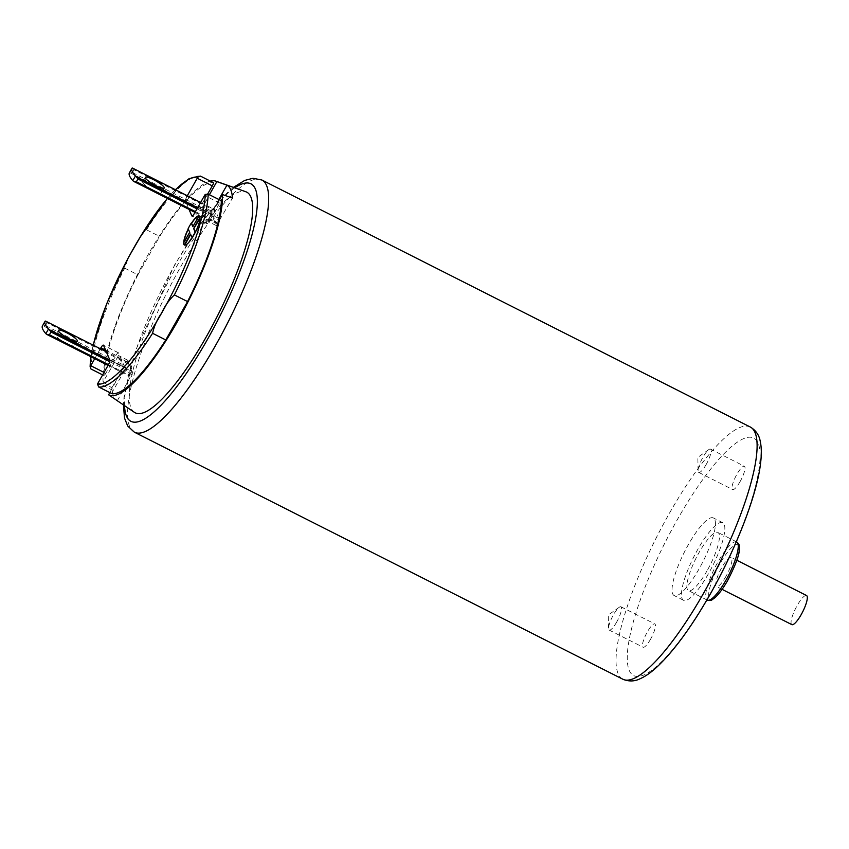 <?xml version="1.0" encoding="UTF-8"?>
<svg xmlns="http://www.w3.org/2000/svg" width="849" height="849" viewBox="0 0 849 849"><rect width="100%" height="100%" fill="white"/><g stroke="black" fill="none" stroke-linecap="round" stroke-linejoin="round"><path stroke-width="0.64" stroke-dasharray="4.25 3.18" d="M708.406 573.786A43.479 10.443 116.8 0 1 683.53 600.296A43.479 10.443 116.8 0 1 693.835 556.785A43.479 10.443 116.8 0 1 722.775 522.708A43.479 10.443 116.8 0 1 708.406 573.786M698.992 569.032A43.479 10.443 116.8 0 1 674.117 595.531A43.479 10.443 116.8 0 1 684.421 552.03A43.479 10.443 116.8 0 1 713.362 517.943A43.479 10.443 116.8 0 1 698.992 569.032M707.1 570.719A32.602 7.832 116.8 0 1 688.433 590.596A32.602 7.832 116.8 0 1 696.159 557.963A32.602 7.832 116.8 0 1 717.872 532.408A32.602 7.832 116.8 0 1 707.1 570.719M725.842 576.588A16.301 3.916 116.8 0 1 716.503 586.521A16.301 3.916 116.8 0 1 720.366 570.21A16.301 3.916 116.8 0 1 731.222 557.432A16.301 3.916 116.8 0 1 725.842 576.588M791.83 624.62A16.301 3.916 116.8 0 1 795.693 608.298A16.301 3.916 116.8 0 1 806.539 595.52M192.192 237.784L190.473 234.091M192.84 226.683L199.197 215.933A16.301 3.916 -63.2 0 0 198.995 215.858L199.016 215.848M193.031 226.779L199.377 216.028L193.031 226.779M191.492 223.191A16.301 3.916 -63.2 0 0 188.329 228.752A16.301 3.916 -63.2 0 0 188.255 228.912M188.138 228.657L190.059 232.446L183.702 243.196L189.677 232.255M183.522 243.101L183.702 243.196A16.301 3.916 -63.2 0 0 184.477 245.032L184.7 245.117M100.362 348.769L94.727 358.681M187.3 195.737L187.056 196.151A4.351 1.04 -63.2 0 0 185.475 201.096L189.019 209.374M183.702 242.782A16.301 3.916 -63.2 0 0 183.702 243.196L190.059 232.446M141.592 234.727L146.346 229.729L159.697 236.447A117.385 28.197 -63.2 0 1 213.661 182.79M90.928 368.965A117.385 28.197 116.8 0 1 124.718 268.157L128.454 257.438M124.718 268.157L137.899 274.821L159.697 236.447M137.899 274.821A117.385 28.197 -63.2 0 0 104.109 375.629L102.655 374.897M207.729 193.912L202.126 203.771A4.351 1.04 -63.2 0 0 200.544 208.716L206.848 223.457A4.351 1.04 -63.2 0 0 206.997 223.627A4.351 1.04 -63.2 0 0 209.48 220.973L219.658 203.07A4.351 1.04 116.8 0 1 221.356 200.757M111.803 393.607A4.351 1.04 116.8 0 1 113.172 390.529L123.338 372.615A4.351 1.04 -63.2 0 0 124.92 367.681L118.616 352.94A4.351 1.04 -63.2 0 0 118.467 352.77A4.351 1.04 -63.2 0 0 115.973 355.413L105.807 373.316A4.351 1.04 116.8 0 1 104.109 375.629M195.546 232.318A16.301 3.916 -63.2 0 0 200.173 217.875M184.679 245.138A16.301 3.916 -63.2 0 0 192.383 237.879M183.904 242.421A16.301 3.916 -63.2 0 0 183.893 243.292M218.777 218.426L215.052 209.777L212.452 214.457L216.177 223.107L218.777 218.426L197.615 207.729M132.54 168.07L133.993 169.758L214.436 210.446M133.993 169.758L132.412 172.538L129.908 172.708A3.258 0.626 29.6 0 0 129.441 172.772L132.083 168.134M142.738 182.577A10.867 2.091 29.6 0 0 152.3 189.794A10.867 2.091 29.6 0 0 161.607 192.702A10.867 2.091 29.6 0 0 153.191 185.517A10.867 2.091 29.6 0 0 142.706 181.962A10.867 2.091 29.6 0 0 142.738 182.577M45.602 321.113L47.056 322.79L127.499 363.478L125.525 367.49L129.239 376.139L131.839 371.459L128.157 362.852L127.499 363.478M47.056 322.79L45.475 325.57L42.97 325.751L125.525 367.49M63.908 337.297A10.867 2.091 -150.4 0 1 74.67 345.734A10.867 2.091 -150.4 0 1 64.195 342.179A10.867 2.091 -150.4 0 1 55.769 335.005A10.867 2.091 -150.4 0 1 63.908 337.297M45.146 321.166L42.514 325.804A3.258 0.626 -150.4 0 1 42.97 325.751M117.342 400.739L133.017 372.064L123.604 367.309L109.839 392.609M219.392 199.77L206.923 220.846L201.86 209.087L209.406 194.718M210.34 181.102A119.56 28.717 -63.2 0 0 142.218 265.387A119.56 28.717 -63.2 0 0 103.079 381.891L118.542 355.551L123.604 367.309M134.386 412.338A123.636 29.704 116.8 0 1 176.019 267.531A123.636 29.704 116.8 0 1 245.923 191.789M103.079 381.891L111.824 387.834A120.919 29.046 -63.2 0 0 116.281 400.017M740.095 481.595A13.043 3.131 116.8 0 1 732.634 489.544A13.043 3.131 116.8 0 1 735.722 476.491A13.043 3.131 116.8 0 1 744.403 466.26A13.043 3.131 116.8 0 1 740.095 481.595M650.525 639.265A13.043 3.131 116.8 0 1 643.064 647.214A13.043 3.131 116.8 0 1 646.153 634.161A13.043 3.131 116.8 0 1 654.834 623.941A13.043 3.131 116.8 0 1 650.525 639.265M616.639 622.115A13.043 3.131 116.8 0 1 609.168 630.075A13.043 3.131 116.8 0 1 608.542 628.462A13.043 3.131 116.8 0 1 612.267 617.021A13.043 3.131 116.8 0 1 619.271 607.247A13.043 3.131 116.8 0 1 620.948 606.791A13.043 3.131 116.8 0 1 616.639 622.115M706.209 464.445A13.043 3.131 116.8 0 1 698.738 472.405A13.043 3.131 116.8 0 1 698.111 470.781A13.043 3.131 116.8 0 1 701.836 459.351A13.043 3.131 116.8 0 1 708.841 449.577A13.043 3.131 116.8 0 1 710.517 449.121A13.043 3.131 116.8 0 1 706.209 464.445M218.819 199.483L212.059 211.38L202.646 206.615M212.059 211.38L211.274 213.852L216.336 225.611L232.467 198.082M111.824 387.834L127.955 360.305L133.017 372.064M736.699 541.927A32.602 7.832 -63.2 0 0 714.996 567.493A32.602 7.832 -63.2 0 0 707.27 600.116M727.551 580.578A30.437 7.312 116.8 0 1 709.244 590.161A30.437 7.312 116.8 0 1 734.799 545.185A30.437 7.312 116.8 0 1 727.551 580.578M175.499 189.773A115.209 27.677 -63.2 0 0 167.465 198.464M93.263 345.182A115.209 27.677 -63.2 0 0 91.023 356.813M146.516 229.782A117.385 28.197 116.8 0 1 200.481 176.125M113.172 390.529L98.102 382.91M105.807 373.316L104.056 372.435M123.338 372.615L108.279 365.006M124.92 367.681L109.861 360.061M118.616 352.94L103.546 345.32M115.973 355.413L105.626 350.181M219.658 203.07L204.588 195.45M202.126 203.771L187.056 196.151M200.544 208.716L185.475 201.096M206.848 223.457L192.161 216.028M209.48 220.973L194.421 213.364M200.597 202.487L215.094 209.82M132.412 172.538L212.855 213.226M129.908 172.708L212.452 214.457M194.983 212.367L216.134 223.064M195.408 211.624L216.792 222.438M196.989 208.843L218.373 219.658M128.125 362.81L106.316 351.783L128.157 362.852M45.475 325.57L125.917 366.259M108.046 365.399L129.207 376.096M108.47 364.656L129.865 375.47M109.712 361.706L131.436 372.69M109.924 360.369L131.839 371.459M134.365 432.183A141.295 33.939 116.8 0 1 181.039 266.162A141.295 33.939 116.8 0 1 261.895 180.009M750.346 427.036A141.295 33.939 -63.2 0 0 656.288 537.799A141.295 33.939 -63.2 0 0 622.816 679.211M709.828 594.342A133.038 31.954 116.8 0 1 629.841 636.251A133.038 31.954 116.8 0 1 741.538 439.623A133.038 31.954 116.8 0 1 709.828 594.342M234.717 187.831A133.038 31.954 -63.2 0 0 174.883 264.877A133.038 31.954 -63.2 0 0 124.548 405.663M217.588 224.285L208.164 219.52M216.272 225.526L206.848 220.761M211.274 213.852L201.86 209.087M132.232 374.536L122.818 369.771M126.713 361.632L117.289 356.867M128.029 360.39L118.605 355.635M722.775 522.708L713.362 517.943M683.53 600.296L674.117 595.531M736.327 541.736L717.872 532.408M706.899 599.935L688.433 590.596M736.815 560.255L731.222 557.432M722.096 589.355L716.503 586.521M118.467 352.77L103.398 345.15M206.997 223.627L191.938 216.007M175.34 189.698L167.349 198.411M93.157 345.129L90.864 356.729M200.608 202.476L215.052 209.777M619.271 607.247L608.266 615.005L608.542 628.462M609.168 630.075L643.064 647.214M620.948 606.791L654.834 623.941M708.841 449.577L697.836 457.335L698.111 470.781M698.738 472.405L732.634 489.544M710.517 449.121L744.403 466.26M216.336 225.611L206.923 220.846M127.955 360.305L118.542 355.551M194.973 212.388L216.177 223.107M108.035 365.42L129.239 376.139M58.411 330.367L55.769 335.005M77.312 341.096L74.67 345.734M145.338 177.324L142.706 181.962M164.239 188.064L161.607 192.702M233.454 187.374L227.352 192.606L201.712 222.449L174.862 264.421L135.416 350.839L123.986 397.353L123.434 404.909"/><path stroke-width="1.27" d="M736.815 560.255L806.539 595.52A16.301 3.916 116.8 0 1 801.159 614.676A16.301 3.916 116.8 0 1 791.83 624.62L722.096 589.355M184.488 245.032L184.297 244.937A16.301 3.916 -63.2 0 0 184.307 244.947L190.473 234.091L192.192 237.784A16.301 3.916 -63.2 0 0 195.355 232.223L193.816 228.625L199.982 217.779A16.301 3.916 -63.2 0 0 199.197 215.943A16.301 3.916 -63.2 0 0 199.197 215.933L199.016 215.848A16.301 3.916 -63.2 0 0 199.006 215.837A16.301 3.916 -63.2 0 0 191.492 223.191L192.925 226.534L191.301 223.096A16.301 3.916 -63.2 0 0 188.138 228.657L189.677 232.255L183.522 243.101A16.301 3.916 -63.2 0 0 184.297 244.937L184.498 245.043A16.301 3.916 -63.2 0 0 184.488 245.032A16.301 3.916 -63.2 0 0 184.498 245.043L190.569 234.335L184.498 245.043A16.301 3.916 -63.2 0 0 192.192 237.784M192.012 237.688A16.301 3.916 -63.2 0 0 195.164 232.127L195.355 232.223A16.301 3.916 -63.2 0 0 199.982 217.779L199.791 217.684A16.301 3.916 -63.2 0 0 199.016 215.848L199.197 215.943M195.164 232.127L193.636 228.53L199.982 217.779M193.636 228.53L199.791 217.684M191.301 223.096L192.84 226.683L199.006 215.837M207.729 193.912L212.292 185.867A4.351 1.04 116.8 0 0 213.661 182.79L200.481 176.125L197.806 177.144A4.351 1.04 116.8 0 1 197.233 178.248L187.3 195.737M94.727 358.681L90.747 365.707A4.351 1.04 116.8 0 1 90.121 366.704L90.864 356.729M174.385 294.911L187.565 301.575A117.385 28.197 -63.2 0 0 221.356 200.757L208.175 194.092A117.385 28.197 116.8 0 1 174.385 294.911C169.025 299.994 164.77 306.075 161.597 313.143C157.107 319.564 154.104 326.271 152.587 333.286A117.385 28.197 116.8 0 1 98.622 386.942L97.529 384.013A4.351 1.04 116.8 0 1 98.102 382.91L108.279 365.006A4.351 1.04 -63.2 0 0 109.861 360.061L103.546 345.32A4.351 1.04 -63.2 0 0 103.398 345.15A4.351 1.04 -63.2 0 0 100.914 347.793L100.362 348.769M189.019 209.374L191.789 215.837A4.351 1.04 -63.2 0 0 191.938 216.007A4.351 1.04 -63.2 0 0 194.421 213.364L204.588 195.45A4.351 1.04 116.8 0 1 205.214 194.453L208.175 194.092M195.355 232.223L193.816 228.625L199.993 218.193M188.255 228.912A16.301 3.916 -63.2 0 0 183.702 242.782M152.587 333.286L165.767 339.95L187.565 301.575M98.622 386.942L111.803 393.607A117.385 28.197 -63.2 0 0 165.767 339.95M93.157 345.129L106.804 303.486L128.454 257.438L141.592 234.727M102.655 374.897L90.928 368.965L90.121 366.704A115.209 27.677 -63.2 0 1 91.023 356.813M200.481 176.125L189.21 178.577L175.34 189.698M193.01 226.386L191.492 223.191M198.953 215.922A16.301 3.916 -63.2 0 0 191.683 223.287M195.44 232.064L194.007 228.721M184.7 245.117L190.675 234.579M188.361 229.166A16.301 3.916 -63.2 0 0 183.904 242.421M164.207 187.459A10.867 2.091 -150.4 0 1 164.239 188.064A10.867 2.091 -150.4 0 1 154.932 185.156A10.867 2.091 -150.4 0 1 145.381 177.94A10.867 2.091 -150.4 0 1 145.338 177.324A10.867 2.091 -150.4 0 1 154.645 180.232A10.867 2.091 -150.4 0 1 164.207 187.459M194.973 212.388L133.802 181.453L136.349 181.76L137.931 178.98L136.222 176.677A3.258 0.626 29.6 0 1 135.437 175.976A54.347 10.432 29.6 0 1 132.02 168.229A54.347 10.432 29.6 0 1 132.083 168.134A3.258 0.626 -150.4 0 1 132.54 168.07L200.608 202.476M133.59 181.315A3.258 0.626 -150.4 0 1 132.805 180.614A54.347 10.432 -150.4 0 1 129.388 172.867A54.347 10.432 -150.4 0 1 129.441 172.772M45.602 321.113L106.316 351.783L45.602 321.113A3.258 0.626 -150.4 0 0 45.146 321.166A54.347 10.432 29.6 0 0 45.082 321.272A54.347 10.432 29.6 0 0 48.499 329.019A3.258 0.626 29.6 0 0 49.284 329.709L50.993 332.012L49.412 334.793L46.653 334.347A3.258 0.626 29.6 0 1 45.867 333.657A54.347 10.432 29.6 0 1 42.45 325.91A54.347 10.432 29.6 0 1 42.514 325.804M77.27 340.491A10.867 2.091 -150.4 0 1 77.312 341.096A10.867 2.091 -150.4 0 1 66.827 337.541A10.867 2.091 -150.4 0 1 58.411 330.367A10.867 2.091 -150.4 0 1 66.54 332.659A10.867 2.091 -150.4 0 1 77.27 340.491M219.392 199.77L222.385 194.506A119.56 28.717 -63.2 0 1 177.186 321.994A119.56 28.717 -63.2 0 1 108.598 394.796L109.839 392.609M209.406 194.718L216.866 181.601A119.56 28.717 -63.2 0 0 215.869 181.155A119.56 28.717 -63.2 0 0 210.34 181.102M215.869 181.155L245.923 191.789A123.636 29.704 116.8 0 1 218.151 314.554A123.636 29.704 116.8 0 1 135.002 412.71A123.636 29.704 116.8 0 1 134.386 412.338L116.801 400.399A120.919 29.046 -63.2 0 0 117.342 400.739L108.598 394.796M222.385 194.506L232.467 198.082A120.919 29.046 -63.2 0 0 226.948 185.178L216.866 181.601M226.948 185.178L218.819 199.483M108.035 365.42L46.653 334.347M706.899 599.935L707.27 600.116A32.602 7.832 -63.2 0 0 725.927 580.238A32.602 7.832 -63.2 0 0 736.699 541.927L736.327 541.736M197.806 177.144A115.209 27.677 -63.2 0 0 175.499 189.773M167.465 198.464A115.209 27.677 -63.2 0 0 133.739 248.014A115.209 27.677 -63.2 0 0 93.263 345.182M97.529 384.013A115.209 27.677 -63.2 0 0 161.597 313.143A115.209 27.677 -63.2 0 0 205.214 194.453M104.056 372.435L90.747 365.707M105.626 350.181L100.914 347.793M212.292 185.867L197.233 178.248M136.222 176.677L197.615 207.729M132.54 168.07L200.597 202.487M134.089 181.569L194.983 212.367M136.349 181.76L195.408 211.624M137.931 178.98L196.989 208.843M47.162 334.602L108.046 365.399M49.412 334.793L108.47 364.656M50.993 332.012L109.712 361.706M49.284 329.709L109.924 360.369M750.346 427.036L261.895 180.009A141.295 33.939 116.8 0 1 215.222 346.042A141.295 33.939 116.8 0 1 134.365 432.183L622.816 679.211A141.295 33.939 -63.2 0 0 703.672 593.058A141.295 33.939 -63.2 0 0 750.346 427.036C755.854 430.401 759.133 435.102 760.205 441.13C761.511 446.988 761.659 454.045 760.672 462.323C757.51 493.025 737.165 546.841 709.849 594.809C691.564 626.806 674.064 650.748 657.359 666.614C651.279 672.312 645.495 676.377 640.008 678.797C634.521 681.503 628.791 681.641 622.816 679.211M124.548 405.663A133.038 31.954 -63.2 0 0 219.498 316.9A133.038 31.954 -63.2 0 0 234.717 187.831M48.499 329.019L45.867 333.657M135.437 175.976L132.805 180.614M736.699 541.927C738.641 543.53 739.49 544.973 739.267 546.257L739.288 549.579C739.394 554.885 735.478 565.264 727.551 580.695C723.061 588.527 718.859 594.183 714.964 597.675L712.279 599.617C711.377 600.572 709.7 600.731 707.27 600.116M167.349 198.411L139.225 238.473M45.082 321.272L42.45 325.91M132.02 168.229L129.388 172.867M123.434 404.909L124.506 418.079L127.711 426.039L134.365 432.183M261.895 180.009L252.991 178.29L244.703 180.423L233.454 187.374"/></g></svg>
